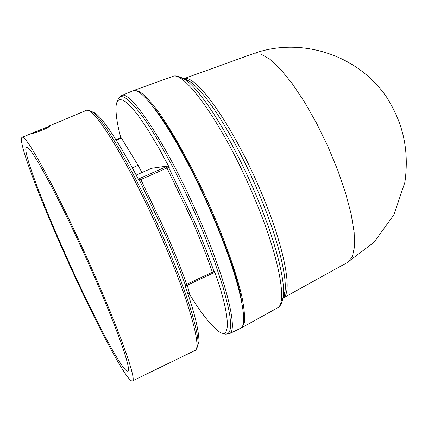<?xml version="1.0" encoding="UTF-8"?>
<svg xmlns="http://www.w3.org/2000/svg" width="428" height="428" viewBox="0 0 428 428"><rect width="100%" height="100%" fill="white"/><g stroke="black" fill="none" stroke-linecap="round" stroke-linejoin="round"><path stroke-width="0.64" d="M214.572 272.481L214.674 272.064L213.914 271.347L212.384 272.24C206.885 256.217 200.133 238.995 192.135 220.575L166.974 168.006L168.728 167.594L168.675 166.439L169.263 167.391L168.728 167.594L193.75 219.912C201.706 238.225 208.425 255.372 213.914 271.347L214.46 271.17C228.905 310.76 232.522 342.17 218.398 331.176C209.774 324.194 200.026 311.664 189.149 293.587M185.736 284.706L185.281 284.818C179.535 268.838 172.639 251.637 164.587 233.223L139.56 180.477L140.817 179.557L165.973 232.511C174.062 251.027 180.974 268.292 186.71 284.32L186.908 285.406L185.287 286.246L185.736 284.706L212.384 272.24L212.545 273.337L186.854 285.406M253.076 53.757L260.855 54.051L269.913 59.283L280.527 69.245L292.238 83.653L304.458 101.928L316.554 123.189L327.848 146.328L337.708 170.071L345.615 193.119L351.174 214.23L354.154 232.361L354.512 246.705L352.351 256.736L347.611 262.375M133.199 90.747L134.039 90.351L139.571 91.571C144.407 94.973 150.308 101.179 157.279 110.199C171.944 130.417 190.508 163.689 207.243 200.256C223.705 236.946 236.486 272.839 242.018 297.198C244.201 308.379 244.977 316.913 244.345 322.792L241.617 327.757L240.766 328.126M121.381 95.653L132.605 90.934C141.893 83.754 180.6 141.272 211.148 212.406C238.359 274.696 250.038 325.756 240.236 328.447L229.285 333.776C238.589 331.342 226.332 280.404 198.988 217.954C168.274 146.649 130.075 88.708 121.381 95.653L118.711 98.108M185.18 285.931L185.281 284.818L184.885 285.096C194.103 311.006 198.806 329.726 198.983 341.255L197.773 345.701M91.153 267.168C119.637 331.01 137.174 380.786 132.434 380.925C127.33 383.595 93.09 318.127 64.339 253.446C44.924 209.998 28.039 167.45 22.973 148.131L22.411 145.878C21.191 140.726 21.079 137.902 22.079 137.393C25.37 132.6 58.909 194.376 91.153 267.168M31.774 133.338L32.314 133.365C33.347 133.429 36.557 132.418 41.933 130.326L42.415 130.123C46.78 128.181 49.231 126.865 49.771 126.18L49.776 126.169M31.768 133.322L49.728 126.046M65.222 253.895C41.131 200.122 21.946 148.805 26.45 147.366C29.612 143.225 60.396 200.053 89.832 266.489C115.854 324.815 132.092 370.723 127.817 371.06C123.296 373.821 91.811 313.735 65.222 253.895M153.245 106.963C182.654 140.561 235.919 258.1 241.788 302.366M120.744 137.506C117.128 124.083 115.581 113.474 116.106 105.684L116.839 102.49L118.16 100.419L120.091 99.585L122.643 100.088L125.795 101.971L129.497 105.229L133.697 109.83L138.303 115.662L148.377 130.454L158.938 148.211L169.263 167.391M188.935 293.72L189.331 293.678L189.369 293.159L187.33 285.209M214.674 272.064L214.46 271.17M151.592 168.306L168.097 165.941L168.675 166.439M120.466 137.795L120.792 137.447L121.365 137.971L138.073 165.342L141.957 172.538M188.004 293.619L189.369 293.159L188.892 293.731L188.02 294.031L187.844 293.694M166.069 166.808L139.945 178.326L140.817 179.557L166.974 168.006L166.069 166.808L168.097 165.941L168.044 167.674M138.619 179.712L139.56 180.477L139.132 180.702C123.451 150.34 104.919 120.418 95.792 113.511L91.678 111.51M49.316 126.586L49.092 126.051M183.965 78.731C195.885 73.83 232.902 125.554 259.871 189.16C283.93 244.73 293.121 292.265 283.272 297.877M283.095 298.182L285.048 291.254C287.129 274.872 276.451 234.169 257.544 190.369C235.641 138.934 206.002 92.181 190.118 81.759L183.623 78.661M178.829 76.542L185.206 79.662C201.433 90.329 232.046 138.768 254.772 192.092C274.385 237.497 285.492 279.575 283.39 296.331L281.528 303.185M172.216 76.639L172.473 76.548C183.992 69.823 223.314 124.81 252.418 193.312C278.393 253.226 288.135 303.58 277.339 307.957L277.098 308.09M117.534 101.142C119.845 91.432 128.86 97.488 144.589 119.31C159.981 141.427 180.386 179.605 197.367 218.617L203.658 233.479L214.696 261.984L223.111 287.338L228.472 308.026L229.943 316.271L230.601 323.001L230.462 328.164L229.558 331.737L227.926 333.728L225.615 334.161L222.672 333.08M88.971 110.322L92.903 112.345C87.703 110.071 85.434 109.45 86.098 110.483C92.903 104.293 129.481 163.582 160.735 235.411C188.475 298.359 202.578 348.895 194.874 350.527L132.434 380.925M95.792 113.511L92.903 112.345C104.919 120.883 136.163 175.1 162.132 234.699C184.677 285.941 199.031 331.101 197.961 344.182L196.891 348.472M212.486 273.337L214.401 272.545L213.363 271.71M151.646 168.274L136.179 175.079L151.705 168.258M139.945 178.326L138.287 179.081M138.073 165.342L132.3 167.867M116.336 140.357L121.365 137.971L120.428 137.827L116.015 139.849M120.118 138.731L119.696 138.265M139.903 180.108L138.324 179.155M39.981 130.075L40.355 130.968M40.007 131.102L39.606 130.235M184.34 78.822C187.555 79.977 189.481 80.956 190.118 81.759L185.206 79.662C179.236 76.163 174.993 75.125 172.473 76.548L134.039 90.351M283.448 297.53C284.08 296.984 284.615 294.892 285.048 291.254L283.39 296.331C282.148 303.019 280.131 306.892 277.339 307.957L241.617 327.757M253.387 53.644L183.869 78.709M347.9 262.22L283.224 297.963M198.983 341.255L197.961 344.182C196.243 349.59 195.216 351.709 194.874 350.527M86.098 110.483L48.728 126.19M31.806 133.306L22.079 137.393M255.013 53.077C302.329 36.76 358.525 55.426 386.875 97.536C402.416 122.467 409.521 148.725 404.883 182.349L393.958 214.669L374.077 242.243L347.097 262.658M225.679 334.166L229.285 333.776"/></g></svg>
